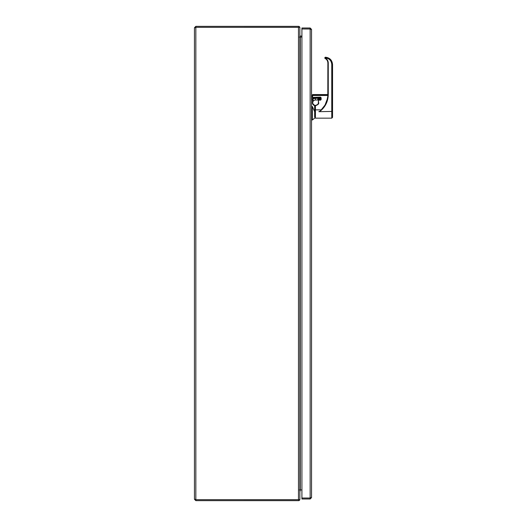 <?xml version="1.0" encoding="UTF-8"?>
<svg xmlns="http://www.w3.org/2000/svg" width="527" height="527" viewBox="0 0 527 527"><rect width="100%" height="100%" fill="white"/><g stroke="black" fill="none" stroke-linecap="round" stroke-linejoin="round"><path stroke-width="0.79" d="M298.559 499.668A0.408 0.408 0 0 1 298.473 499.675L195.846 499.668L298.881 499.675L298.881 500.65L195.846 500.65L194.456 499.267L194.456 27.74L195.846 27.332L298.881 27.325L298.881 26.35L195.846 26.35L194.456 27.74M195.431 499.26L195.846 499.675L194.456 499.267M195.431 27.74L195.662 27.371M298.559 27.332A0.408 0.408 0 0 0 298.473 27.325L299.856 27.332L299.856 499.668L298.473 499.668L298.473 27.332L195.846 27.332L195.846 26.35M299.356 37.055L300.271 37.397L299.856 36.995A1.383 1.383 0 0 0 300.271 37.055L299.856 37.061M300.265 37.061L301.918 37.055L300.271 37.061L300.265 489.939L301.918 489.939L300.271 489.945A1.383 1.383 0 0 0 299.856 490.005L300.271 489.603L299.356 489.945M299.797 27.332A1.383 1.383 0 0 0 298.881 26.409M301.918 36.08L300.271 36.08A0.408 0.408 0 0 1 299.856 35.665M195.662 499.629L195.846 500.65M300.265 490.92L300.271 490.92A0.408 0.408 0 0 0 299.856 491.329M298.881 500.591A1.383 1.383 0 0 0 299.797 499.668M300.271 489.939L299.856 489.939M320.093 97.423L320.357 98.766L320.357 97.423L320.357 98.766L318.124 98.99L317.603 100.005L315.429 100.005L315.429 98.318L313.196 98.733L312.728 102.725A2.701 2.701 0 0 0 314.645 105.334C312.834 103.819 312.195 102.943 312.728 102.725A2.701 2.701 0 0 1 312.728 102.725C312.248 103.088 312.893 103.964 314.645 105.334L314.645 117.251M312.471 102.719L312.702 100.512L312.471 102.719A2.958 2.958 0 0 0 314.645 105.604M313.229 98.714L313.782 98.503M314.83 98.338L315.238 98.318M311.536 99.34L312.827 99.392L312.985 98.391L312.445 100.677M314.645 118.16L312.366 119.972L312.366 106.494L311.536 106.494M312.366 106.494L314.645 111.678M315.429 97.87L315.429 98.318L320.093 98.318L320.093 97.87L315.429 97.87L311.536 98.391M317.867 99.129L317.603 100.005M332.544 111.684L332.544 64.478C332.122 60.131 329.737 57.706 325.396 57.219L325.357 57.212A0.389 0.389 0 0 1 325.396 57.219L324.83 58.135A0.646 0.646 0 0 0 325.106 58.438C326.872 59.459 327.794 60.987 327.873 63.029L327.814 96.131L326.938 100.729L325.054 105.011L327.484 98.569A20.797 20.77 0 0 0 327.873 94.577L328.262 94.55C328.104 101.461 325.324 107.067 319.922 111.375L321.22 109.866L315.429 109.866L315.429 105.321L315.792 105.341A2.595 2.595 180 0 0 318.38 102.745L318.38 102.745C318.763 103.681 317.9 104.55 315.792 105.321A2.595 2.595 180 0 0 318.38 102.732C318.776 103.687 317.906 104.55 315.792 105.341L315.429 105.321L315.792 105.341A2.595 2.595 180 0 0 318.38 102.732L318.532 99.458M318.855 111.684L319.29 111.375A20.744 20.724 180 0 1 318.855 111.684L332.544 111.414L332.544 64.478L331.766 64.446C331.364 60.453 329.164 58.293 325.179 57.957L325.396 57.219C329.737 57.7 332.122 60.118 332.544 64.465M332.544 111.414L332.544 117.383L331.766 118.16L315.429 118.16L315.429 109.866M324.83 58.148L325.33 57.212L324.764 57.851L325.291 58.075C327.195 59.169 328.183 60.816 328.262 63.009L327.873 63.029M315.89 105.334L315.792 105.341C317.366 105.183 318.229 104.32 318.38 102.745L318.38 100.156L318.644 102.725C319.072 103.753 318.124 104.708 315.792 105.578L315.429 105.578M311.536 97.152L312.313 97.152L312.313 95.486L312.57 97.409L320.614 97.409L320.614 99.919L318.38 100.156M327.873 94.564L312.57 94.557L312.313 95.486L327.853 95.466M321.22 109.866L325.054 105.011M327.866 95.242L312.57 95.242L312.57 97.423L320.614 97.409M321.134 97.706L321.134 99.544L320.614 100.137L318.644 100.137L318.644 99.419L318.38 99.682M310.331 29.018L301.918 28.972L301.918 27.997L310.153 27.997L311.536 29.38L311.536 497.613L310.153 498.022L301.918 498.022L301.918 28.978L310.153 28.978L310.153 27.997M310.561 29.38L310.153 28.972L311.536 29.38M310.561 497.613L310.153 498.028L301.918 498.028L301.918 499.003L310.153 499.003L311.536 497.613M310.153 28.978L310.153 499.003M195.846 27.332L195.846 499.668M320.357 98.766L318.124 99.017M318.124 99.03L320.093 99.017M328.262 94.55L328.262 63.009M319.29 111.375L319.922 111.375M331.766 118.16L331.766 64.446M318.644 102.732L318.38 102.745C318.229 104.306 317.366 105.169 315.792 105.321L315.792 105.578M320.871 99.201L318.644 99.432L320.614 99.419L320.614 100.137M320.614 97.139L312.57 97.409M325.291 58.075L325.106 58.438M314.645 105.334L314.296 105.202M313.433 104.57L312.972 103.872M315.429 100.005C313.769 100.163 312.867 101.072 312.702 102.725M312.366 119.972L311.536 119.972M315.429 106.283L314.645 106.283M315.429 117.066L314.645 117.066M327.873 62.93L327.853 62.542M320.614 99.432L318.644 99.419"/></g></svg>
